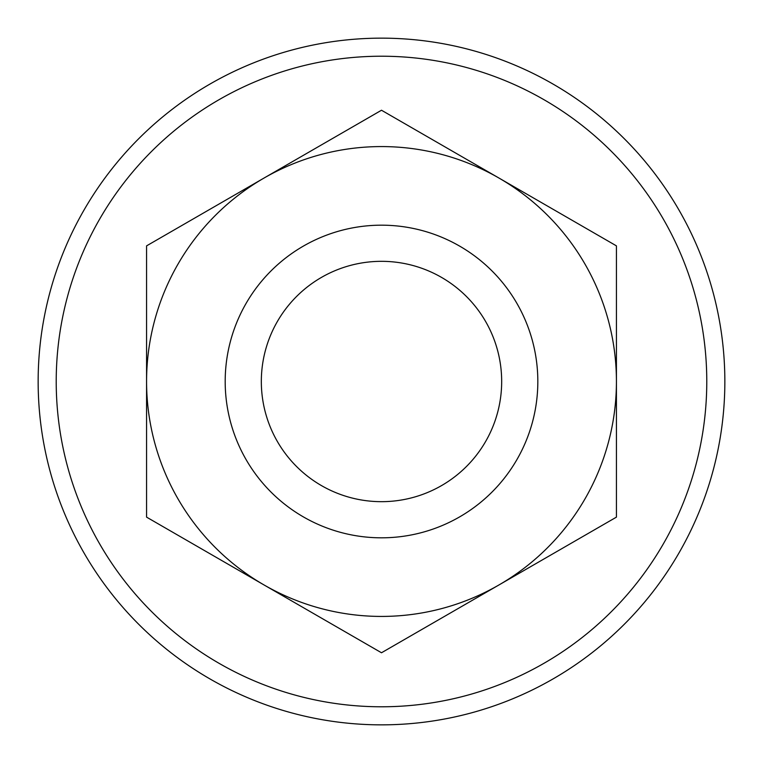 <?xml version="1.0" encoding="UTF-8"?>
<svg xmlns="http://www.w3.org/2000/svg" width="763" height="763" viewBox="0 0 763 763"><rect width="100%" height="100%" fill="white"/><g stroke="black" fill="none" stroke-linecap="round" stroke-linejoin="round"><path stroke-width="1.14" d="M381.5 110.234L498.964 178.046A234.928 234.928 0 0 1 498.964 584.954A234.928 234.928 0 0 1 146.572 381.5A234.928 234.928 0 0 1 264.036 178.046L381.5 110.234M264.036 178.046A234.928 234.928 0 0 1 498.964 178.046L616.428 245.867L616.428 517.133L381.5 652.766L146.572 517.133L146.572 245.867L264.036 178.046M724.85 381.5A343.35 343.35 0 0 0 209.825 84.149A343.35 343.35 0 0 0 209.825 678.851A343.35 343.35 0 0 0 724.85 381.5A343.35 343.35 0 0 0 209.825 84.149A343.35 343.35 0 0 0 209.825 678.851A343.35 343.35 0 0 0 724.85 381.5M225.19 381.5A156.31 156.31 0 0 1 459.66 246.125A156.31 156.31 0 0 1 459.66 516.875A156.31 156.31 0 0 1 225.19 381.5M261.327 381.5A120.172 120.172 0 0 1 441.586 277.427A120.172 120.172 0 0 1 441.586 485.573A120.172 120.172 0 0 1 261.327 381.5M264.036 584.954L146.572 517.133M706.776 381.5A325.276 325.276 0 0 0 218.857 99.8A325.276 325.276 0 0 0 218.857 663.2A325.276 325.276 0 0 0 706.776 381.5"/></g></svg>
